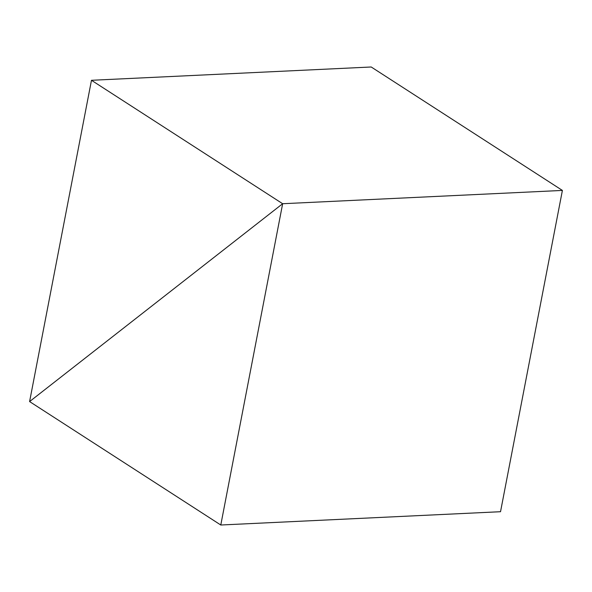 <?xml version="1.0" encoding="UTF-8"?>
<svg xmlns="http://www.w3.org/2000/svg" width="592" height="592" viewBox="0 0 592 592"><rect width="100%" height="100%" fill="white"/><g stroke="black" fill="none" stroke-linecap="round" stroke-linejoin="round"><path stroke-width="0.89" d="M282.65 203.722L562.4 190.424L282.65 203.722L91.471 80.29L29.6 401.576L282.65 203.722L29.6 401.576L91.471 80.29L371.214 66.992L91.471 80.29L282.65 203.722L29.6 401.576L220.786 525.008L500.529 511.71L220.786 525.008L282.65 203.722L562.4 190.424L282.65 203.722L220.786 525.008L29.6 401.576L282.65 203.722M371.214 66.992L562.4 190.424L500.529 511.71L562.4 190.424L371.214 66.992"/></g></svg>
